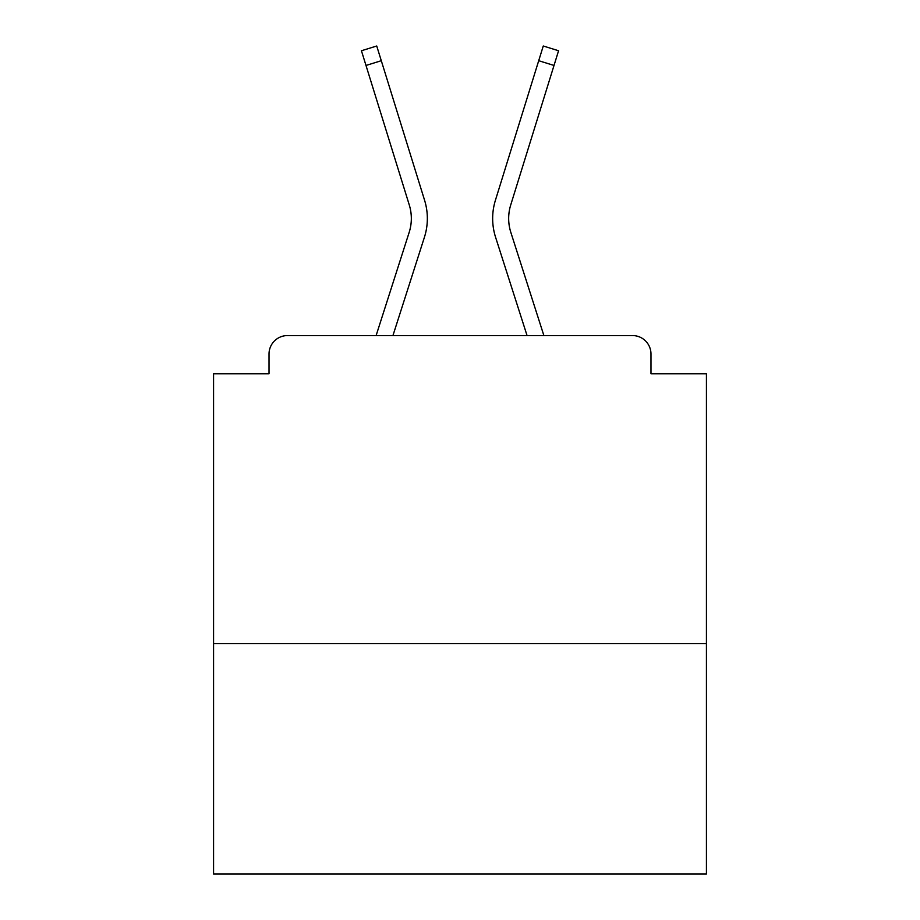 <?xml version="1.0" encoding="UTF-8"?>
<svg xmlns="http://www.w3.org/2000/svg" width="920" height="920" viewBox="0 0 920 920"><rect width="100%" height="100%" fill="white"/><g stroke="black" fill="none" stroke-linecap="round" stroke-linejoin="round"><path stroke-width="1.38" d="M706.433 643.586L706.433 373.75L650.981 373.75L650.981 354.039A18.48 18.48 0 0 0 632.5 335.558L287.5 335.558A18.48 18.48 0 0 0 269.019 354.039L269.019 373.75L213.566 373.75L213.566 874L706.433 874L706.433 643.586L213.566 643.586M269.019 354.039L269.019 373.75M632.5 335.558L556.105 335.558M363.894 335.558L287.5 335.558M650.981 373.75L650.981 354.039M376.119 335.558L409.159 232.403A45.586 45.586 0 0 0 409.285 204.987L361.433 50.749L376.728 46L424.58 200.249A61.605 61.605 0 0 1 424.407 237.291L392.943 335.558M543.881 335.558L510.841 232.403A45.586 45.586 0 0 1 510.715 204.987L554.012 65.458L538.706 60.708L495.42 200.249A61.605 61.605 0 0 0 495.592 237.291L527.056 335.558M409.159 232.403A45.586 45.586 0 0 0 409.285 204.987A45.586 45.586 0 0 1 409.159 232.403A45.586 45.586 0 0 0 409.285 204.987A45.586 45.586 0 0 1 409.159 232.403A45.586 45.586 0 0 0 409.285 204.987A45.586 45.586 0 0 1 409.159 232.403A45.586 45.586 0 0 0 409.285 204.987A45.586 45.586 0 0 1 409.159 232.403A45.586 45.586 0 0 0 409.285 204.987A45.586 45.586 0 0 1 409.159 232.403A45.586 45.586 0 0 0 409.285 204.987A45.586 45.586 0 0 1 409.159 232.403A45.586 45.586 0 0 0 409.285 204.987A45.586 45.586 0 0 1 409.159 232.403A45.586 45.586 0 0 0 409.285 204.987A45.586 45.586 0 0 1 409.159 232.403A45.586 45.586 0 0 0 409.285 204.987M381.294 60.708L424.58 200.249L381.294 60.708L424.58 200.249L381.294 60.708L424.58 200.249L381.294 60.708L424.58 200.249L381.294 60.708L424.58 200.249L381.294 60.708L424.58 200.249L381.294 60.708L424.58 200.249L381.294 60.708L424.58 200.249L381.294 60.708L424.58 200.249L381.294 60.708L424.58 200.249L381.294 60.708L424.58 200.249L381.294 60.708L424.58 200.249L381.294 60.708L424.58 200.249L381.294 60.708L424.58 200.249L381.294 60.708L424.58 200.249L381.294 60.708L365.987 65.458M510.841 232.403A45.586 45.586 0 0 1 510.715 204.987A45.586 45.586 0 0 0 510.841 232.403A45.586 45.586 0 0 1 510.715 204.987A45.586 45.586 0 0 0 510.841 232.403A45.586 45.586 0 0 1 510.715 204.987A45.586 45.586 0 0 0 510.841 232.403A45.586 45.586 0 0 1 510.715 204.987A45.586 45.586 0 0 0 510.841 232.403A45.586 45.586 0 0 1 510.715 204.987A45.586 45.586 0 0 0 510.841 232.403A45.586 45.586 0 0 1 510.715 204.987A45.586 45.586 0 0 0 510.841 232.403A45.586 45.586 0 0 1 510.715 204.987A45.586 45.586 0 0 0 510.841 232.403A45.586 45.586 0 0 1 510.715 204.987A45.586 45.586 0 0 0 510.841 232.403A45.586 45.586 0 0 1 510.715 204.987A45.586 45.586 0 0 0 510.841 232.403A45.586 45.586 0 0 1 510.715 204.987A45.586 45.586 0 0 0 510.841 232.403A45.586 45.586 0 0 1 510.715 204.987A45.586 45.586 0 0 0 510.841 232.403A45.586 45.586 0 0 1 510.715 204.987A45.586 45.586 0 0 0 510.841 232.403A45.586 45.586 0 0 1 510.715 204.987A45.586 45.586 0 0 0 510.841 232.403A45.586 45.586 0 0 1 510.715 204.987M538.706 60.708L495.42 200.249L543.271 46L558.566 50.749L554.012 65.458"/></g></svg>
